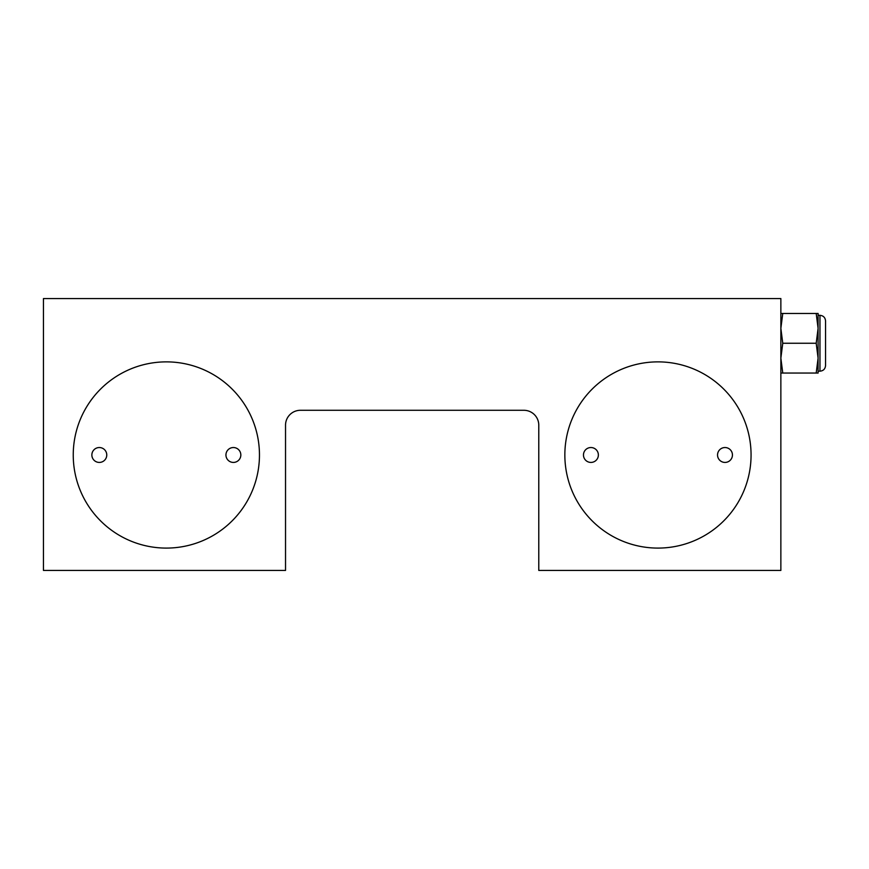 <?xml version="1.0" encoding="UTF-8"?>
<svg xmlns="http://www.w3.org/2000/svg" width="869" height="869" viewBox="0 0 869 869"><rect width="100%" height="100%" fill="white"/><g stroke="black" fill="none" stroke-linecap="round" stroke-linejoin="round"><path stroke-width="1.3" d="M166.348 361.873A93.102 93.102 0 0 0 73.246 454.987A93.102 93.102 0 0 0 166.348 548.089A93.102 93.102 0 0 0 259.462 454.987A93.102 93.102 0 0 0 166.348 361.873M657.952 361.873A93.102 93.102 0 0 0 564.85 454.987A93.102 93.102 0 0 0 657.952 548.089A93.102 93.102 0 0 0 751.066 454.987A93.102 93.102 0 0 0 657.952 361.873M43.45 570.433L43.45 298.567L780.862 298.567L780.862 570.433L538.78 570.433L538.78 425.191A14.892 14.892 0 0 0 523.888 410.287L300.424 410.287A14.892 14.892 0 0 0 285.532 425.191L285.532 570.433L43.45 570.433M225.94 454.987A7.452 7.452 0 0 1 233.392 447.535A7.452 7.452 0 0 1 240.832 454.987A7.452 7.452 0 0 1 233.392 462.427A7.452 7.452 0 0 1 225.94 454.987M91.864 454.987A7.452 7.452 0 0 1 99.316 447.535A7.452 7.452 0 0 1 106.768 454.987A7.452 7.452 0 0 1 99.316 462.427A7.452 7.452 0 0 1 91.864 454.987M259.462 454.987A93.102 93.102 0 0 1 166.348 548.089A93.102 93.102 0 0 1 73.246 454.987A93.102 93.102 0 0 1 166.348 361.873A93.102 93.102 0 0 1 259.462 454.987M717.544 454.987A7.452 7.452 0 0 1 724.996 447.535A7.452 7.452 0 0 1 732.448 454.987A7.452 7.452 0 0 1 724.996 462.427A7.452 7.452 0 0 1 717.544 454.987M583.468 454.987A7.452 7.452 0 0 1 590.92 447.535A7.452 7.452 0 0 1 598.372 454.987A7.452 7.452 0 0 1 590.92 462.427A7.452 7.452 0 0 1 583.468 454.987M751.066 454.987A93.102 93.102 0 0 1 657.952 548.089A93.102 93.102 0 0 1 564.85 454.987A93.102 93.102 0 0 1 657.952 361.873A93.102 93.102 0 0 1 751.066 454.987M816.197 313.459L818.098 313.459L818.098 328.363L816.197 343.255L818.098 358.147L816.197 373.051L818.098 373.051L818.098 328.363L816.197 313.459L780.862 313.459M816.197 343.255L782.763 343.255L780.862 328.363L782.763 313.459M819.967 371.182L818.098 371.182L818.098 315.328L819.967 315.328C823.356 315.653 825.213 317.522 825.55 320.911L825.55 365.599C825.213 368.988 823.356 370.857 819.967 371.182L819.967 315.328M825.55 365.599L825.55 320.911M825.55 361.873L825.55 324.637M816.197 373.051L780.862 373.051M782.763 373.051L780.862 358.147L782.763 343.255"/></g></svg>
